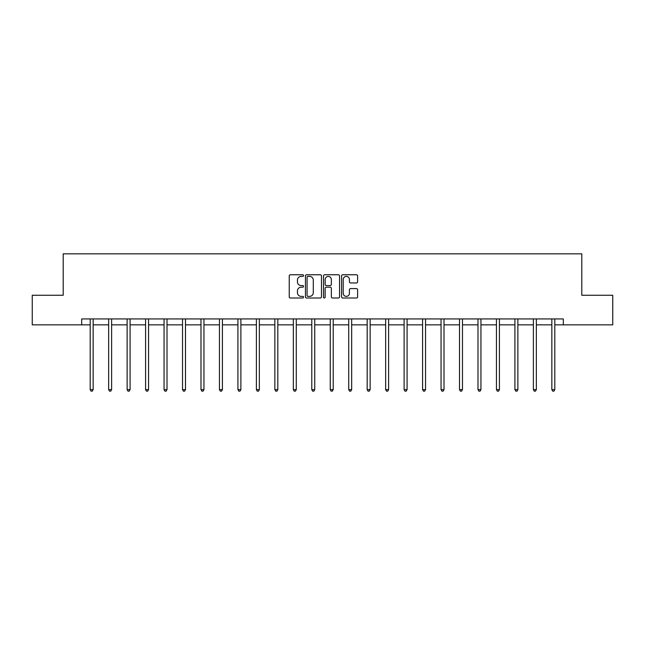 <?xml version="1.0" encoding="UTF-8"?>
<svg xmlns="http://www.w3.org/2000/svg" width="645" height="645" viewBox="0 0 645 645"><rect width="100%" height="100%" fill="white"/><g stroke="black" fill="none" stroke-linecap="round" stroke-linejoin="round"><path stroke-width="0.97" d="M303.561 275.576A0.814 0.814 0 0 0 302.747 274.762L290.403 274.762A1.161 1.161 0 0 0 289.242 275.931L289.242 296.845A1.161 1.161 0 0 0 290.403 298.006L302.747 298.006A0.814 0.814 0 0 0 303.561 297.192A0.814 0.814 0 0 0 302.747 296.378L301.15 296.378A3.717 3.717 0 0 1 297.434 292.661L297.434 290.919A3.717 3.717 0 0 1 301.15 287.194L302.747 287.194A0.814 0.814 0 0 0 303.561 286.388A0.814 0.814 0 0 0 302.747 285.574L301.15 285.574A3.717 3.717 0 0 1 297.434 281.857L297.434 280.107A3.717 3.717 0 0 1 301.15 276.391L302.747 276.391A0.814 0.814 0 0 0 303.561 275.576M356.459 282.953A1.161 1.161 0 0 0 357.62 281.792L357.62 275.931A1.161 1.161 0 0 0 356.459 274.762L342.745 274.762A1.161 1.161 0 0 0 341.584 275.931L341.584 296.845A1.161 1.161 0 0 0 342.745 298.006L356.459 298.006A1.161 1.161 0 0 0 357.62 296.845L357.62 289.75A1.161 1.161 0 0 0 356.459 288.589L350.59 288.589A1.161 1.161 0 0 0 349.429 289.75L349.429 293.265A3.112 3.112 0 0 1 346.317 296.378A3.112 3.112 0 0 1 343.213 293.265L343.213 279.503A3.112 3.112 0 0 1 346.317 276.391A3.112 3.112 0 0 1 349.429 279.503L349.429 281.792A1.161 1.161 0 0 0 350.59 282.953L356.459 282.953M81.673 324.854L32.25 324.854L32.25 295.265L63.202 295.265L63.202 253.832L581.798 253.832L581.798 295.265L612.75 295.265L612.75 324.854L563.327 324.854L563.327 318.936L81.673 318.936L81.673 324.854L90.195 324.854M321.484 275.931A1.161 1.161 0 0 0 320.323 274.762L306.609 274.762A1.161 1.161 0 0 0 305.448 275.931L305.448 296.845A1.161 1.161 0 0 0 306.609 298.006L320.323 298.006A1.161 1.161 0 0 0 321.484 296.845L321.484 275.931M324.677 274.762L338.391 274.762A1.161 1.161 0 0 1 339.552 275.931L339.552 296.845A1.161 1.161 0 0 1 338.391 298.006L332.522 298.006A1.161 1.161 0 0 1 331.361 296.845L331.361 288.363A1.161 1.161 0 0 0 330.2 287.194L326.306 287.194A1.161 1.161 0 0 0 325.144 288.363L325.144 297.192A0.814 0.814 0 0 1 324.33 298.006A0.814 0.814 0 0 1 323.516 297.192L323.516 275.931A1.161 1.161 0 0 1 324.677 274.762M93.154 324.854L108.658 324.854M111.617 324.854L127.13 324.854M130.088 324.854L145.593 324.854M148.552 324.854L164.056 324.854M167.015 324.854L182.527 324.854M185.486 324.854L200.99 324.854M203.949 324.854L219.453 324.854M222.412 324.854L237.924 324.854M240.883 324.854L256.387 324.854M259.346 324.854L274.859 324.854M277.818 324.854L293.322 324.854M296.281 324.854L311.785 324.854M314.744 324.854L330.256 324.854M333.215 324.854L348.719 324.854M351.678 324.854L367.182 324.854M370.141 324.854L385.654 324.854M388.613 324.854L404.117 324.854M407.076 324.854L422.588 324.854M425.547 324.854L441.051 324.854M444.01 324.854L459.514 324.854M462.473 324.854L477.985 324.854M480.944 324.854L496.448 324.854M499.407 324.854L514.912 324.854M517.871 324.854L533.383 324.854M536.342 324.854L551.846 324.854M554.805 324.854L563.327 324.854M307.891 276.391A0.814 0.814 0 0 0 307.076 277.205L307.076 295.563A0.814 0.814 0 0 0 307.891 296.378L309.576 296.378A3.717 3.717 0 0 0 313.293 292.661L313.293 280.107A3.717 3.717 0 0 0 309.576 276.391L307.891 276.391M331.361 279.559A3.112 3.112 0 0 0 328.249 276.447A3.112 3.112 0 0 0 325.144 279.559L325.144 284.413A1.161 1.161 0 0 0 326.306 285.574L330.2 285.574A1.161 1.161 0 0 0 331.361 284.413L331.361 279.559M93.307 318.936L93.235 319.114A1.185 1.185 0 0 0 93.154 319.549L93.154 389.628L90.195 389.628L90.195 319.549A1.185 1.185 0 0 0 90.107 319.114L90.042 318.936M93.154 389.628L92.267 391.168L91.082 391.168L90.195 389.628M111.77 318.936L111.706 319.114A1.185 1.185 0 0 0 111.617 319.549L111.617 389.628L108.658 389.628L108.658 319.549A1.185 1.185 0 0 0 108.578 319.114L108.505 318.936M111.617 389.628L110.73 391.168L109.545 391.168L108.658 389.628M130.242 318.936L130.169 319.114A1.185 1.185 0 0 0 130.088 319.549L130.088 389.628L127.13 389.628L127.13 319.549A1.185 1.185 0 0 0 127.041 319.114L126.968 318.936M130.088 389.628L129.194 391.168L128.016 391.168L127.13 389.628M148.705 318.936L148.64 319.114A1.185 1.185 0 0 0 148.552 319.549L148.552 389.628L145.593 389.628L145.593 319.549A1.185 1.185 0 0 0 145.504 319.114L145.439 318.936M148.552 389.628L147.665 391.168L146.48 391.168L145.593 389.628M167.176 318.936L167.103 319.114A1.185 1.185 0 0 0 167.015 319.549L167.015 389.628L164.056 389.628L164.056 319.549A1.185 1.185 0 0 0 163.975 319.114L163.903 318.936M167.015 389.628L166.128 391.168L164.943 391.168L164.056 389.628M185.639 318.936L185.566 319.114A1.185 1.185 0 0 0 185.486 319.549L185.486 389.628L182.527 389.628L182.527 319.549A1.185 1.185 0 0 0 182.438 319.114L182.366 318.936M185.486 389.628L184.599 391.168L183.414 391.168L182.527 389.628M204.102 318.936L204.038 319.114A1.185 1.185 0 0 0 203.949 319.549L203.949 389.628L200.99 389.628L200.99 319.549A1.185 1.185 0 0 0 200.901 319.114L200.837 318.936M203.949 389.628L203.062 391.168L201.877 391.168L200.99 389.628M222.573 318.936L222.501 319.114A1.185 1.185 0 0 0 222.412 319.549L222.412 389.628L219.453 389.628L219.453 319.549A1.185 1.185 0 0 0 219.373 319.114L219.3 318.936M222.412 389.628L221.525 391.168L220.348 391.168L219.453 389.628M241.036 318.936L240.964 319.114A1.185 1.185 0 0 0 240.883 319.549L240.883 389.628L237.924 389.628L237.924 319.549A1.185 1.185 0 0 0 237.836 319.114L237.771 318.936M240.883 389.628L239.996 391.168L238.811 391.168L237.924 389.628M259.5 318.936L259.435 319.114A1.185 1.185 0 0 0 259.346 319.549L259.346 389.628L256.387 389.628L256.387 319.549A1.185 1.185 0 0 0 256.307 319.114L256.234 318.936M259.346 389.628L258.46 391.168L257.274 391.168L256.387 389.628M277.971 318.936L277.898 319.114A1.185 1.185 0 0 0 277.818 319.549L277.818 389.628L274.859 389.628L274.859 319.549A1.185 1.185 0 0 0 274.77 319.114L274.697 318.936M277.818 389.628L276.923 391.168L275.746 391.168L274.859 389.628M296.434 318.936L296.369 319.114A1.185 1.185 0 0 0 296.281 319.549L296.281 389.628L293.322 389.628L293.322 319.549A1.185 1.185 0 0 0 293.233 319.114L293.169 318.936M296.281 389.628L295.394 391.168L294.209 391.168L293.322 389.628M314.905 318.936L314.833 319.114A1.185 1.185 0 0 0 314.744 319.549L314.744 389.628L311.785 389.628L311.785 319.549A1.185 1.185 0 0 0 311.704 319.114L311.632 318.936M314.744 389.628L313.857 391.168L312.672 391.168L311.785 389.628M333.368 318.936L333.296 319.114A1.185 1.185 0 0 0 333.215 319.549L333.215 389.628L330.256 389.628L330.256 319.549A1.185 1.185 0 0 0 330.167 319.114L330.095 318.936M333.215 389.628L332.328 391.168L331.143 391.168L330.256 389.628M351.831 318.936L351.767 319.114A1.185 1.185 0 0 0 351.678 319.549L351.678 389.628L348.719 389.628L348.719 319.549A1.185 1.185 0 0 0 348.631 319.114L348.566 318.936M351.678 389.628L350.791 391.168L349.606 391.168L348.719 389.628M370.303 318.936L370.23 319.114A1.185 1.185 0 0 0 370.141 319.549L370.141 389.628L367.182 389.628L367.182 319.549A1.185 1.185 0 0 0 367.102 319.114L367.029 318.936M370.141 389.628L369.254 391.168L368.077 391.168L367.182 389.628M388.766 318.936L388.693 319.114A1.185 1.185 0 0 0 388.613 319.549L388.613 389.628L385.654 389.628L385.654 319.549A1.185 1.185 0 0 0 385.565 319.114L385.5 318.936M388.613 389.628L387.726 391.168L386.54 391.168L385.654 389.628M407.229 318.936L407.164 319.114A1.185 1.185 0 0 0 407.076 319.549L407.076 389.628L404.117 389.628L404.117 319.549A1.185 1.185 0 0 0 404.036 319.114L403.964 318.936M407.076 389.628L406.189 391.168L405.004 391.168L404.117 389.628M425.7 318.936L425.627 319.114A1.185 1.185 0 0 0 425.547 319.549L425.547 389.628L422.588 389.628L422.588 319.549A1.185 1.185 0 0 0 422.499 319.114L422.427 318.936M425.547 389.628L424.652 391.168L423.475 391.168L422.588 389.628M444.163 318.936L444.099 319.114A1.185 1.185 0 0 0 444.01 319.549L444.01 389.628L441.051 389.628L441.051 319.549A1.185 1.185 0 0 0 440.962 319.114L440.898 318.936M444.01 389.628L443.123 391.168L441.938 391.168L441.051 389.628M462.634 318.936L462.562 319.114A1.185 1.185 0 0 0 462.473 319.549L462.473 389.628L459.514 389.628L459.514 319.549A1.185 1.185 0 0 0 459.434 319.114L459.361 318.936M462.473 389.628L461.586 391.168L460.401 391.168L459.514 389.628M481.097 318.936L481.025 319.114A1.185 1.185 0 0 0 480.944 319.549L480.944 389.628L477.985 389.628L477.985 319.549A1.185 1.185 0 0 0 477.897 319.114L477.824 318.936M480.944 389.628L480.057 391.168L478.872 391.168L477.985 389.628M499.561 318.936L499.496 319.114A1.185 1.185 0 0 0 499.407 319.549L499.407 389.628L496.448 389.628L496.448 319.549A1.185 1.185 0 0 0 496.36 319.114L496.295 318.936M499.407 389.628L498.521 391.168L497.335 391.168L496.448 389.628M518.032 318.936L517.959 319.114A1.185 1.185 0 0 0 517.871 319.549L517.871 389.628L514.912 389.628L514.912 319.549A1.185 1.185 0 0 0 514.831 319.114L514.758 318.936M517.871 389.628L516.984 391.168L515.807 391.168L514.912 389.628M536.495 318.936L536.422 319.114A1.185 1.185 0 0 0 536.342 319.549L536.342 389.628L533.383 389.628L533.383 319.549A1.185 1.185 0 0 0 533.294 319.114L533.23 318.936M536.342 389.628L535.455 391.168L534.27 391.168L533.383 389.628M554.958 318.936L554.894 319.114A1.185 1.185 0 0 0 554.805 319.549L554.805 389.628L551.846 389.628L551.846 319.549A1.185 1.185 0 0 0 551.765 319.114L551.693 318.936M554.805 389.628L553.918 391.168L552.733 391.168L551.846 389.628"/></g></svg>
